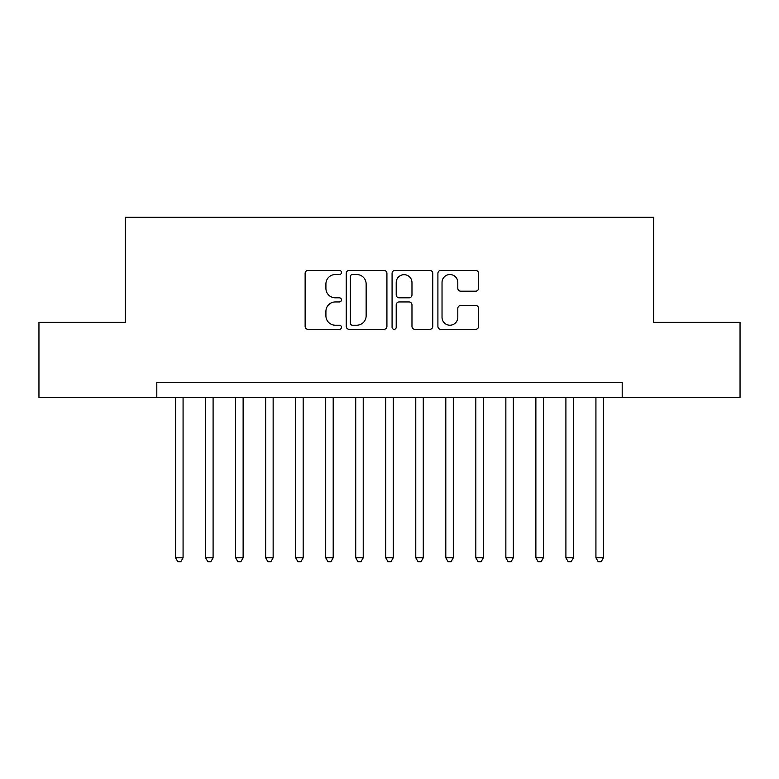 <?xml version="1.0" encoding="UTF-8"?>
<svg xmlns="http://www.w3.org/2000/svg" width="779" height="779" viewBox="0 0 779 779"><rect width="100%" height="100%" fill="white"/><g stroke="black" fill="none" stroke-linecap="round" stroke-linejoin="round"><path stroke-width="1.17" d="M341.465 272.465A2.064 2.064 0 0 0 339.401 270.401L308.085 270.401A2.95 2.95 0 0 0 305.134 273.351L305.134 326.401A2.95 2.95 0 0 0 308.085 329.342L339.401 329.342A2.064 2.064 0 0 0 341.465 327.287A2.064 2.064 0 0 0 339.401 325.223L335.34 325.223A9.436 9.436 0 0 1 325.914 315.787L325.914 311.366A9.436 9.436 0 0 1 335.34 301.94L339.401 301.94A2.064 2.064 0 0 0 341.465 299.876A2.064 2.064 0 0 0 339.401 297.812L335.34 297.812A9.436 9.436 0 0 1 325.914 288.376L325.914 283.955A9.436 9.436 0 0 1 335.34 274.529L339.401 274.529A2.064 2.064 0 0 0 341.465 272.465M475.628 291.18A2.95 2.95 0 0 0 478.579 288.23L478.579 273.351A2.95 2.95 0 0 0 475.628 270.401L440.856 270.401A2.95 2.95 0 0 0 437.905 273.351L437.905 326.401A2.95 2.95 0 0 0 440.856 329.342L475.628 329.342A2.95 2.95 0 0 0 478.579 326.401L478.579 308.416A2.95 2.95 0 0 0 475.628 305.475L460.749 305.475A2.95 2.95 0 0 0 457.799 308.416L457.799 317.335A7.887 7.887 0 0 1 449.921 325.223A7.887 7.887 0 0 1 442.034 317.335L442.034 282.407A7.887 7.887 0 0 1 449.921 274.529A7.887 7.887 0 0 1 457.799 282.407L457.799 288.23A2.95 2.95 0 0 0 460.749 291.18L475.628 291.18M156.803 397.456L38.95 397.456L38.95 322.389L125.273 322.389L125.273 217.302L653.727 217.302L653.727 322.389L740.05 322.389L740.05 397.456L622.197 397.456L622.197 382.44L156.803 382.44L156.803 397.456L622.197 397.456M386.92 273.351A2.95 2.95 0 0 0 383.969 270.401L349.196 270.401A2.95 2.95 0 0 0 346.246 273.351L346.246 326.401A2.95 2.95 0 0 0 349.196 329.342L383.969 329.342A2.95 2.95 0 0 0 386.92 326.401L386.92 273.351M395.031 270.401L429.804 270.401A2.95 2.95 0 0 1 432.754 273.351L432.754 326.401A2.95 2.95 0 0 1 429.804 329.342L414.925 329.342A2.95 2.95 0 0 1 411.974 326.401L411.974 304.881A2.95 2.95 0 0 0 409.024 301.94L399.15 301.94A2.95 2.95 0 0 0 396.209 304.881L396.209 327.287A2.064 2.064 0 0 1 394.145 329.342A2.064 2.064 0 0 1 392.08 327.287L392.08 273.351A2.95 2.95 0 0 1 395.031 270.401M352.439 274.529A2.064 2.064 0 0 0 350.375 276.594L350.375 323.158A2.064 2.064 0 0 0 352.439 325.223L356.714 325.223A9.436 9.436 0 0 0 366.14 315.787L366.14 283.955A9.436 9.436 0 0 0 356.714 274.529L352.439 274.529M411.974 282.563A7.887 7.887 0 0 0 404.087 274.675A7.887 7.887 0 0 0 396.209 282.563L396.209 294.861A2.95 2.95 0 0 0 399.15 297.812L409.024 297.812A2.95 2.95 0 0 0 411.974 294.861L411.974 282.563M175.567 397.456L175.567 557.793L183.075 557.793L183.075 397.456M183.075 557.793L180.825 561.698L177.816 561.698L175.567 557.793M205.588 397.456L205.588 557.793L213.095 557.793L213.095 397.456M213.095 557.793L210.846 561.698L207.847 561.698L205.588 557.793M235.618 397.456L235.618 557.793L243.126 557.793L243.126 397.456M243.126 557.793L240.877 561.698L237.868 561.698L235.618 557.793M265.649 397.456L265.649 557.793L273.147 557.793L273.147 397.456M273.147 557.793L270.897 561.698L267.898 561.698L265.649 557.793M295.669 397.456L295.669 557.793L303.177 557.793L303.177 397.456M303.177 557.793L300.928 561.698L297.919 561.698L295.669 557.793M325.7 397.456L325.7 557.793L333.198 557.793L333.198 397.456M333.198 557.793L330.948 561.698L327.949 561.698L325.7 557.793M355.721 397.456L355.721 557.793L363.228 557.793L363.228 397.456M363.228 557.793L360.979 561.698L357.97 561.698L355.721 557.793M385.751 397.456L385.751 557.793L393.249 557.793L393.249 397.456M393.249 557.793L391 561.698L388 561.698L385.751 557.793M415.772 397.456L415.772 557.793L423.279 557.793L423.279 397.456M423.279 557.793L421.03 561.698L418.021 561.698L415.772 557.793M445.802 397.456L445.802 557.793L453.3 557.793L453.3 397.456M453.3 557.793L451.051 561.698L448.052 561.698L445.802 557.793M475.823 397.456L475.823 557.793L483.331 557.793L483.331 397.456M483.331 557.793L481.081 561.698L478.072 561.698L475.823 557.793M505.853 397.456L505.853 557.793L513.351 557.793L513.351 397.456M513.351 557.793L511.102 561.698L508.103 561.698L505.853 557.793M535.874 397.456L535.874 557.793L543.382 557.793L543.382 397.456M543.382 557.793L541.132 561.698L538.123 561.698L535.874 557.793M565.905 397.456L565.905 557.793L573.412 557.793L573.412 397.456M573.412 557.793L571.153 561.698L568.154 561.698L565.905 557.793M595.925 397.456L595.925 557.793L603.433 557.793L603.433 397.456M603.433 557.793L601.184 561.698L598.175 561.698L595.925 557.793"/></g></svg>
